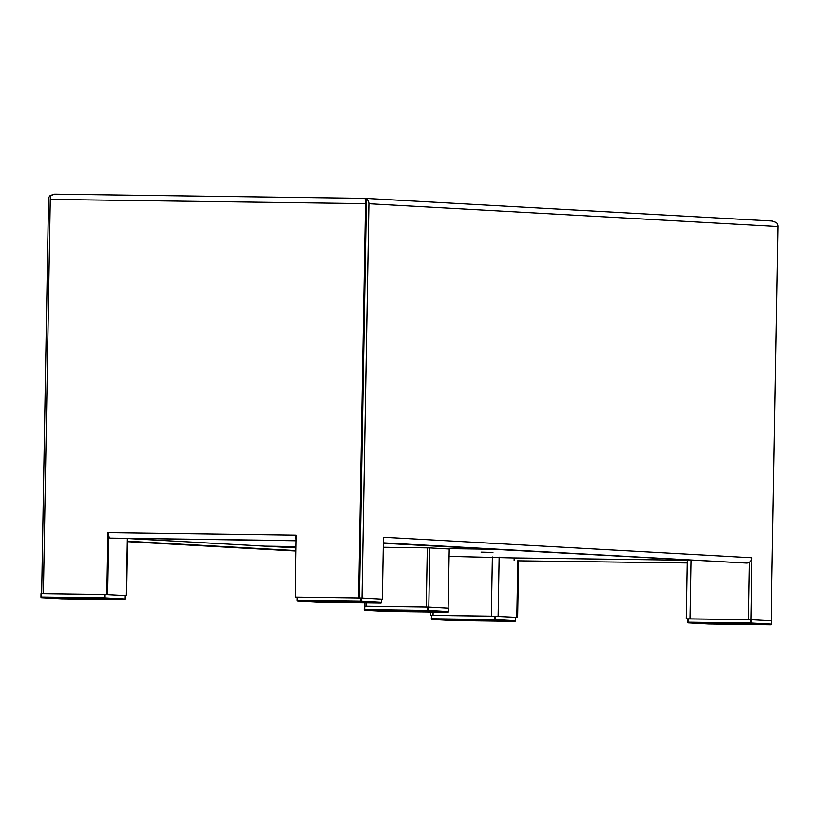<?xml version="1.0" encoding="UTF-8"?>
<svg xmlns="http://www.w3.org/2000/svg" width="819" height="819" viewBox="0 0 819 819"><rect width="100%" height="100%" fill="white"/><g stroke="black" fill="none" stroke-linecap="round" stroke-linejoin="round"><path stroke-width="1.23" d="M687.55 618.918L748.883 619.666L748.269 619.625L749.272 562.254L748.269 619.625L750.839 619.666L751.914 557.77M366.339 203.706L359.459 597.921L366.339 203.706A2.692 0.819 -89.2 0 1 366.636 201.75L366.103 199.744L364.373 198.331L54.832 194.144L364.373 198.331M708.23 624.006A0.676 0.645 -86.8 0 0 708.261 624.006L771.078 624.856A0.676 0.676 0 0 0 771.754 624.201L771.815 620.833L750.808 619.686L688.021 618.836L687.96 622.205L750.747 623.054L750.941 623.74L688.155 622.89L708.281 624.006L771.078 624.856L750.941 623.74A0.676 0.645 -86.8 0 0 751.596 623.075L750.747 623.054L750.808 619.686L771.17 620.792L778.05 226.546A5.385 5.129 -86.8 0 0 776.484 222.584L772.348 221.048L364.946 198.341L367.342 199.775A5.385 5.129 93.2 0 1 368.898 203.736L362.018 597.993L382.35 599.129L361.404 597.962L361.343 601.32L360.493 601.3L360.555 597.942L361.404 597.962M383.435 537.233L382.35 599.129M366.39 200.819L367.342 199.775M383.333 542.823L746.488 563.062A5.385 5.129 -86.8 0 0 751.709 557.749L383.64 537.244A5.385 5.129 93.2 0 1 383.405 538.748M383.323 543.284L746.488 563.062M430.528 612.018L430.477 615.335L433.036 615.366L433.097 612.049L433.036 615.366L491.339 616.154L516.799 617.352L517.792 560.81L516.799 617.352L517.618 617.403L518.611 560.82M41.656 593.621L48.536 199.406A5.385 5.129 93.2 0 1 50.235 195.495L54.678 194.144M430.477 615.335L431.726 615.376L431.674 618.734L494.461 619.584L494.522 616.226L495.362 616.246L495.311 619.604L494.461 619.584L494.656 620.27L431.869 619.42L451.996 620.546L514.782 621.396L494.656 620.27A0.676 0.645 -86.8 0 0 495.311 619.604L515.438 620.73L515.499 617.362L517.618 617.403M50.706 196.028L50.235 195.495M296.017 550.593L127.549 541.205M296.058 547.901L127.6 538.513L126.597 595.618L105.108 594.492L105.057 597.86L104.208 597.839L104.269 594.471L105.108 594.492M514.875 617.331L516.799 617.352L514.875 617.331M687.202 562.95L517.608 560.81A5.385 1.648 90.8 0 0 517.628 560.81A5.385 1.648 90.8 0 0 517.649 560.81M686.23 618.836L687.254 560.227L514.158 557.923L514.117 560.606M360.555 597.942L297.768 597.092L297.236 600.45L297.328 597.092L295.198 597.051L296.283 535.155L295.639 535.145L296.283 535.186M108.692 535.083L107.647 594.553L105.733 594.522L126.597 595.618M295.198 597.051L358.63 597.911L365.52 203.655A5.385 1.648 -89.2 0 1 366.103 199.744M296.181 540.755L110.104 538.093A5.385 1.648 90.8 0 1 108.548 532.616L107.913 532.606L106.828 594.512L43.397 593.652L50.276 199.396A5.385 1.648 90.8 0 1 50.87 195.485L54.904 194.144M106.828 594.512L107.647 594.553L108.732 535.35M107.913 532.606L108.548 532.647M296.212 539.445A5.385 1.648 -89.2 0 1 295.639 535.145L108.548 532.616M429.832 547.921L428.798 607.125L448.106 608.2L449.232 549.006L429.832 547.921L383.261 547.266M448.106 608.2L449.232 549.006M366.083 602.907L366.032 606.244L426.259 607.063L427.293 547.86M449.099 556.367L514.158 557.944M363.687 355.753L364.854 288.472M481.081 552.129L492.936 552.436L481.081 552.129M708.261 624.006A0.676 0.676 0 0 0 708.281 624.006L708.281 624.006A0.676 0.645 -86.8 0 0 708.281 624.006L688.124 622.89A0.676 0.676 0 0 1 687.489 622.205L687.52 622.205A0.676 0.645 -86.8 0 0 688.155 622.89L687.489 622.205L688.021 618.836M494.522 616.226L431.726 615.376M431.234 618.734L431.234 618.744A0.676 0.645 -86.8 0 0 431.869 619.42L431.203 618.734A0.676 0.676 0 0 0 431.838 619.42L451.965 620.546A0.676 0.645 -86.8 0 0 451.996 620.546L451.996 620.546A0.676 0.676 0 0 0 451.996 620.546L514.793 621.396A0.676 0.645 -86.8 0 0 515.438 620.73L515.53 617.372L495.362 616.246M104.269 594.471L41.472 593.621L41.421 596.99L104.208 597.839L104.402 598.525L41.615 597.675L61.742 598.791L124.529 599.641L104.402 598.525A0.676 0.645 -86.8 0 0 105.057 597.86L125.184 598.976L125.246 595.618L125.215 598.986A0.676 0.645 -86.8 0 1 124.529 599.641L124.539 599.641A0.676 0.676 0 0 0 125.215 598.986M40.981 596.99A0.676 0.645 -86.8 0 0 41.615 597.675L40.95 596.99L41.472 593.621M427.538 607.084L428.388 607.104L428.327 610.462L427.477 610.442L427.538 607.084L364.752 606.234L364.69 609.592L427.477 610.442L427.672 611.128L364.885 610.278L385.012 611.404L447.798 612.254L427.672 611.128A0.676 0.645 -86.8 0 0 428.327 610.462L448.454 611.588L448.546 608.22L428.388 607.104M364.25 609.602A0.676 0.645 -86.8 0 0 364.854 610.278L364.22 609.592L364.752 606.234M778.05 226.546L368.898 203.736M296.007 551.054L127.539 541.666L296.007 551.054M365.52 203.655L50.276 199.396M110.104 538.093L296.191 540.612M364.721 606.234L364.783 602.886M127.344 538.472L126.341 595.597M690.98 560.431L689.967 618.836M499.14 557.115L498.106 616.318M492.373 556.951L491.339 616.154M489.445 549.201L441.124 548.546M296.079 546.59L264.926 546.16M437.837 548.361L486.158 549.017L437.848 548.361M771.078 624.856A0.676 0.645 -86.8 0 0 771.723 624.191L751.596 623.075L751.658 619.707M380.825 603.112L360.688 601.985L297.901 601.136L318.028 602.262L380.825 603.112A0.676 0.645 -86.8 0 0 381.47 602.446L381.531 599.078L381.5 602.446L361.343 601.32A0.676 0.645 -86.8 0 1 360.688 601.985L360.493 601.3L297.707 600.45L297.901 601.136A0.676 0.645 -86.8 0 1 297.87 601.136L318.007 602.262A0.676 0.645 -86.8 0 0 318.028 602.262L318.028 602.262A0.676 0.676 0 0 0 318.028 602.262L380.825 603.112A0.676 0.676 0 0 0 381.5 602.446M297.236 600.45L297.266 600.46A0.676 0.645 -86.8 0 0 297.87 601.136A0.676 0.676 0 0 1 297.236 600.45L297.297 597.092M61.691 598.791A0.676 0.645 -86.8 0 0 61.742 598.791L61.742 598.791A0.676 0.676 0 0 0 61.742 598.791L124.529 599.641M364.281 606.234L364.22 609.592A0.676 0.676 0 0 0 364.854 610.278A0.676 0.645 -86.8 0 0 364.885 610.278L384.981 611.404A0.676 0.645 -86.8 0 0 385.012 611.404L447.809 612.254A0.676 0.645 -86.8 0 0 448.454 611.588L448.546 608.22M364.629 606.234L364.68 602.886M687.489 622.205L687.55 618.836M771.754 624.201L771.815 620.833M514.782 621.396A0.676 0.676 0 0 0 515.468 620.73M41.011 593.621L40.95 596.99A0.676 0.676 0 0 0 41.585 597.675L61.712 598.791M447.809 612.254A0.676 0.676 0 0 0 448.484 611.588"/></g></svg>
